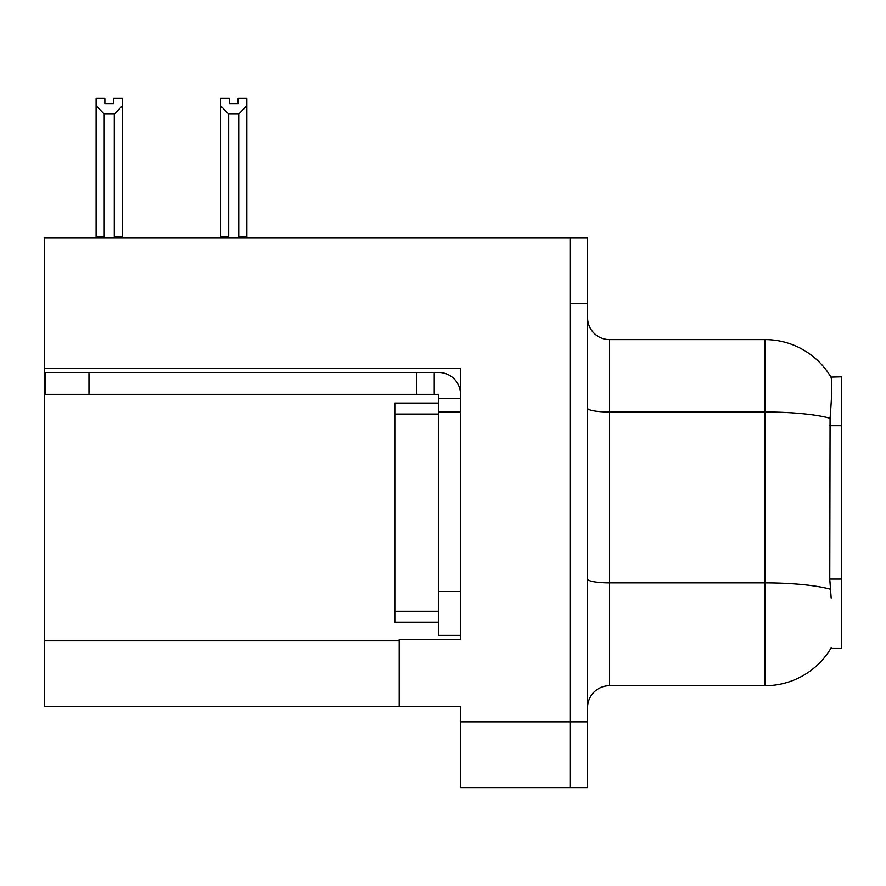 <?xml version="1.0" encoding="UTF-8"?>
<svg xmlns="http://www.w3.org/2000/svg" width="886" height="886" viewBox="0 0 886 886"><rect width="100%" height="100%" fill="white"/><g stroke="black" fill="none" stroke-linecap="round" stroke-linejoin="round"><path stroke-width="1.33" d="M44.3 368.299L460.521 368.299L460.521 591.527L438.614 591.527L438.614 635.34L460.521 635.34L460.521 591.527L460.521 639.504L399.187 639.504L399.187 706.541L44.3 706.541L44.3 237.736L570.063 237.736L570.063 787.588L460.521 787.588L460.521 721.868L570.063 721.868L570.063 787.588L587.584 787.588L587.584 721.868L570.063 721.868L570.063 303.455L587.584 303.455L587.584 721.868M399.187 706.541L460.521 706.541L460.521 721.868M831.168 598.094L829.761 579.067L830.071 418.281C831.976 394.447 832.264 380.725 830.946 377.115L841.7 376.838L841.7 648.486L830.78 648.486L831.168 647.832A76.672 76.672 0 0 1 765.028 685.72A76.672 76.672 0 0 0 830.78 648.486M587.584 707.637A21.906 21.906 0 0 1 609.49 685.72L765.028 685.72L765.028 339.604L609.49 339.604A21.906 21.906 0 0 1 587.584 317.697A21.906 21.906 0 0 0 609.49 339.604L609.49 685.72M830.946 377.115A76.672 76.672 0 0 0 765.028 339.604A76.672 76.672 0 0 1 830.946 377.115M570.063 237.736L587.584 237.736L587.584 303.455M239.807 237.736L238.733 236.64L238.733 114.05L228.666 114.05L220.548 105.7L220.548 98.412L229.319 98.412L229.319 103.607L238.079 103.607L229.319 103.607M238.079 103.607L238.079 98.412L246.84 98.412L246.84 105.7L238.733 114.05M238.733 236.64L246.84 236.64L246.84 237.736L246.84 105.7M228.666 114.05L228.666 236.64L227.58 237.736M220.548 105.7L220.548 237.736L220.548 105.7L220.548 236.64L228.666 236.64M113.652 103.607L104.88 103.607L113.652 103.607L113.652 98.412L122.412 98.412L122.412 105.7L114.305 114.05L104.238 114.05L104.238 236.64L96.12 236.64L96.12 237.736M104.238 114.05L96.12 105.7L96.12 98.412L104.88 98.412L104.88 103.607M104.238 236.64L103.153 237.736M96.12 105.7L96.12 236.64M122.412 105.7L122.412 236.64L114.305 236.64L114.305 114.05M115.379 237.736L114.305 236.64M122.412 236.64L122.412 237.736M88.988 394.37L88.988 372.463L45.175 372.463L45.175 394.37L438.614 394.37L438.614 398.744L460.521 398.744M88.988 372.463L438.614 372.463A21.906 21.906 0 0 1 460.521 394.381M438.614 635.34L460.521 635.34M434.229 394.37L434.229 372.463M460.521 411.89L438.614 411.89L438.614 398.744M438.614 591.527L438.614 403.13L394.802 403.13L394.802 622.193L438.614 622.193M416.708 394.37L416.708 372.463M44.3 640.822L399.187 640.822M841.7 425.723L829.761 425.723M841.7 579.067L829.761 579.067M830.071 418.281A76.672 13.312 180 0 0 765.028 412.012L609.49 412.012A21.906 3.799 0 0 1 587.584 408.202M830.315 589.212A76.672 13.312 180 0 0 765.028 582.877L609.49 582.877A21.906 3.799 0 0 1 587.584 579.079M394.802 611.24L438.614 611.24M394.802 414.083L438.614 414.083"/></g></svg>
